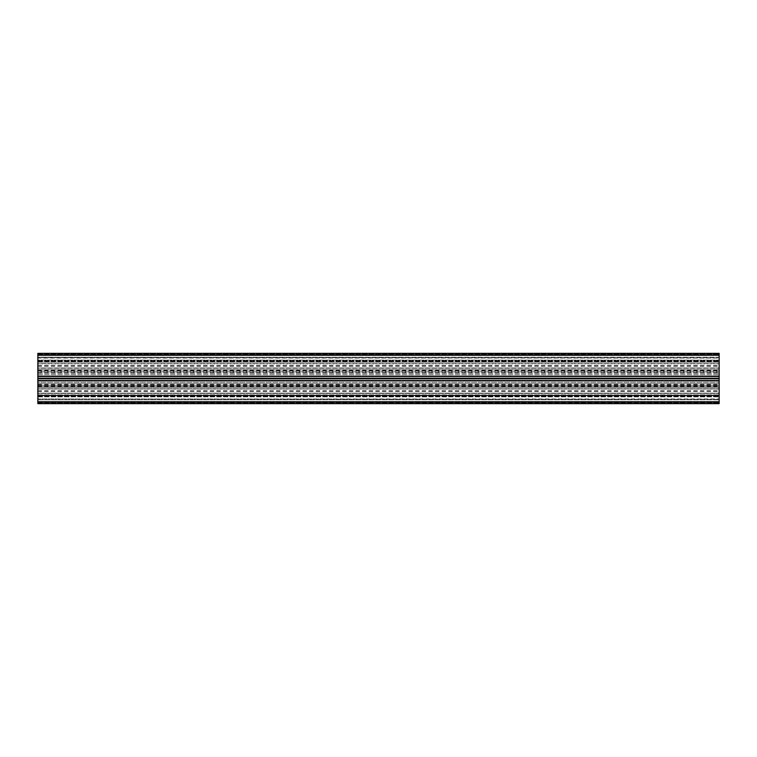 <?xml version="1.0" encoding="UTF-8"?>
<svg xmlns="http://www.w3.org/2000/svg" width="757" height="757" viewBox="0 0 757 757"><rect width="100%" height="100%" fill="white"/><g stroke="black" fill="none" stroke-linecap="round" stroke-linejoin="round"><path stroke-width="0.57" stroke-dasharray="3.79 2.84" d="M37.85 360.9L37.85 354.191L37.85 363.606L719.15 363.606L37.85 363.606L37.85 362.073L719.15 362.073L37.85 362.073L37.85 369.785L37.85 368.243L719.15 368.243L37.85 368.243L37.85 388.757L719.15 388.757L37.85 388.757L37.85 387.215L719.15 387.215L37.85 387.215L37.85 393.138L37.85 389.032L37.85 393.11L719.15 393.138L719.15 389.032L719.15 393.11L37.85 393.11L37.85 394.927L37.85 393.394L719.15 393.394L37.85 393.394L37.85 403.642L719.15 403.642L719.15 353.358L719.15 362.158L719.15 353.358L37.85 353.358L719.15 353.358L37.85 353.358L37.85 355.752L719.15 355.752L37.85 355.752L37.85 353.358L37.85 357.38L719.15 357.38L719.15 354.191L719.15 357.711L37.85 357.38L719.15 357.711L37.85 357.711L719.15 358.052L719.15 360.673L719.15 358.052L37.85 358.052L37.85 361.231L719.15 360.9M719.15 376.182L719.15 374.649L719.15 376.182L37.85 376.182L37.85 374.649L37.85 376.182M719.15 380.818L719.15 382.351L719.15 380.818L37.85 380.818L37.85 382.351L719.15 382.351L37.85 382.351L37.85 380.818M719.15 401.248L719.15 394.842L719.15 401.248L37.85 401.248L37.85 395.097L719.15 395.097L37.85 395.097L37.85 401.248L719.15 401.248L37.85 401.248L37.85 403.642L37.85 401.248L719.15 401.248M719.15 371.791L719.15 387.054L719.15 369.946L719.15 371.791L37.85 371.791L37.85 369.946L719.15 369.946L37.85 369.946L37.85 383.808L719.15 383.808L37.85 383.808L37.85 387.054L719.15 387.054L37.85 387.054L37.85 385.805L719.15 385.767L37.85 385.767L37.85 371.791M719.15 367.968L719.15 363.89L719.15 367.968L37.85 367.968M719.15 395.769L719.15 402.809L719.15 395.769L37.85 395.769L719.15 395.769L37.85 395.769L37.85 396.327L37.85 395.769L719.15 395.769M37.85 402.809L719.15 402.809L37.85 402.809M37.85 402.469L719.15 402.469M37.85 399.62L719.15 399.62L37.85 399.62L719.15 399.289L37.85 398.948L719.15 398.948L37.85 398.948L37.85 396.327L37.85 399.62M37.85 354.191L719.15 354.191L37.85 354.191M37.85 361.231L719.15 361.231L37.85 361.231M37.85 395.078L719.15 395.097L37.85 395.078M37.85 374.649L719.15 374.649L37.85 374.649M37.85 360.114L37.85 355.752L719.15 355.752L37.85 355.752L37.85 361.903L37.85 360.114L719.15 360.114L37.85 360.114M37.85 361.903L719.15 361.903L37.85 361.903M37.85 362.139L719.15 362.139L37.85 362.139M37.85 354.531L719.15 354.531M37.85 396.1L719.15 396.1M37.85 371.233L719.15 371.195M37.85 373.192L719.15 373.192L37.85 373.192M37.85 369.785L719.15 369.785L37.85 369.785M37.85 394.927L719.15 394.927L37.85 394.927M37.85 403.642L719.15 403.642L37.85 403.642M37.85 394.861L719.15 394.861L37.85 394.861M37.85 402.251L719.15 402.251M37.85 396.327L719.15 396.327L37.85 396.327M37.85 354.749L719.15 354.749M37.85 360.673L719.15 360.673L37.85 360.673M37.85 380.572L719.15 380.572M37.85 384.367L719.15 384.367M37.85 386.486L719.15 386.486M37.85 387.007L719.15 387.007M37.85 385.805L719.15 385.805M37.85 385.209L719.15 385.209M37.85 396.886L719.15 396.886L37.85 396.886M37.85 361.922L719.15 361.922L37.85 361.922M37.85 372.633L719.15 372.633M37.85 370.514L719.15 370.514M37.85 369.993L719.15 369.993M37.85 376.428L719.15 376.428M37.85 363.862L719.15 363.862L37.85 363.89M37.85 365.622L719.15 365.622M37.85 365.659L719.15 365.659M37.85 365.886L719.15 365.886M37.85 365.962L719.15 365.962M37.85 366.189L719.15 366.189M37.85 366.227L719.15 366.227M37.85 367.997L719.15 367.997M37.85 389.003L719.15 389.003M37.85 390.773L719.15 390.773M37.85 390.811L719.15 390.811M37.85 391.038L719.15 391.038M37.85 391.114L719.15 391.114M37.85 391.341L719.15 391.341M37.85 391.378L719.15 391.378M37.85 362.158L719.15 362.158M719.15 389.032L37.85 389.032M37.85 394.842L719.15 394.842"/><path stroke-width="1.14" d="M719.15 380.818L37.85 380.818L37.85 353.358L719.15 353.358L719.15 403.642L37.85 403.642L37.85 402.251L719.15 402.251M37.85 380.818L37.85 402.251M37.85 376.182L719.15 376.182M37.85 380.572L719.15 380.572M37.85 378.803L719.15 378.803L37.85 378.765M37.85 378.538L719.15 378.538M37.85 378.462L719.15 378.462M37.85 378.235L719.15 378.235L37.85 378.197M37.85 376.428L719.15 376.428M37.85 354.749L719.15 354.749"/></g></svg>
